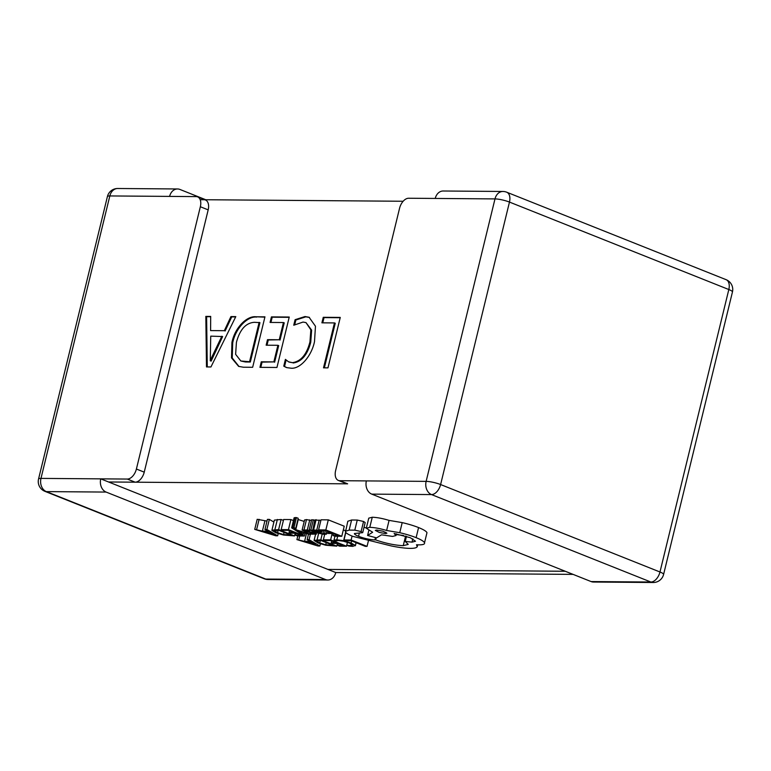 <?xml version="1.0" encoding="UTF-8"?>
<svg xmlns="http://www.w3.org/2000/svg" width="771" height="771" viewBox="0 0 771 771"><rect width="100%" height="100%" fill="white"/><g stroke="black" fill="none" stroke-linecap="round" stroke-linejoin="round"><path stroke-width="1.16" d="M435.23 198.446L494.992 198.908A10.563 1.927 -166.3 0 1 509.467 202.079A10.563 6.351 -68.3 0 0 506.74 192.22L726.099 279.671A10.563 6.351 111.7 0 1 728.826 289.53A10.563 1.927 -166.3 0 1 732.45 291.978L663.59 574.443A10.563 1.927 -166.3 0 0 659.976 571.995L728.826 289.53L509.467 202.079L440.607 484.545L659.976 571.995A10.563 6.351 -68.3 0 1 650.878 582.028L431.509 494.577A10.563 8.211 -89.6 0 1 426.132 481.374L494.992 198.908A10.563 8.211 -89.6 0 1 502.904 191.468L443.142 191.006A10.563 8.211 90.4 0 0 435.23 198.446L408.659 198.243A10.563 6.351 -68.3 0 0 399.561 208.276L335.626 470.561A10.563 6.351 -68.3 0 0 338.353 480.429A10.563 6.351 -68.3 0 0 339.809 480.699L366.37 480.911A10.563 8.211 -89.6 0 0 371.747 494.124L591.106 581.565A10.563 8.211 90.4 0 0 593.487 582.038L653.249 582.5A10.563 8.211 -89.6 0 1 650.878 582.028L591.106 581.565M339.809 480.699L347.644 483.831L108.576 481.981L100.741 478.858A10.563 8.211 -89.6 0 0 106.119 492.071L325.478 579.522A10.563 8.211 90.4 0 0 327.858 579.994A10.563 8.211 90.4 0 0 335.77 572.554L108.576 481.981L135.137 482.183A10.563 6.351 -68.3 0 0 144.235 472.151L136.4 469.028A10.563 6.351 111.7 0 1 127.302 479.061L40.979 478.396L109.829 195.94L196.162 196.605A10.563 6.351 111.7 0 1 197.617 196.875A10.563 6.351 111.7 0 1 200.344 206.744L136.4 469.028M347.644 483.831A10.563 6.351 111.7 0 1 346.189 483.552L338.353 480.429M205.741 199.737L179.894 189.435A10.563 8.211 90.4 0 0 177.513 188.962A10.563 8.211 90.4 0 0 169.601 196.393M200.344 206.744L208.18 209.866L144.235 472.151M208.18 209.866A10.563 6.351 -68.3 0 0 205.452 200.007L197.617 196.875M565.259 571.263L327.935 569.432L565.259 571.263M573.084 574.385L335.77 572.554M311.465 520.541L306.492 519.577L304.564 520.011M293.443 520.579L290.898 519.567L283.632 519.509L281.174 529.6L282.986 530.323L288.508 530.361L293.867 532.501L289.038 532.462L289.462 530.737M283.41 520.415L281.078 519.49L274.351 520.126L271.893 530.4L275.796 532.751L283.487 535.016L294.561 535.932L278.62 529.581L271.893 530.207M266.997 521.08L257.186 519.307L254.729 529.388L275.806 535.787L277.666 535.797L266.882 529.484L264.954 529.475L268.009 531.2L262.391 531.152L254.729 529.388M273.878 522.054L269.339 519.394L267.412 519.384L264.954 529.475M416.128 537.657A24.942 4.549 -166.3 0 0 399.744 532.703L386.618 530.477C380.17 528.53 374.561 527.489 369.791 527.335L366.302 528.231L372.653 532.231L367.594 535.469L376.576 537.888L381.51 534.823L392.564 536.414L396.024 535.537L394.116 533.503L410.297 537.705L415.511 541.242L412.022 542.138L405.238 541.425L408.235 544.403L403.243 545.666C394.935 545.299 385.731 543.391 375.641 539.912L374.87 539.912C369.801 539.661 364.355 538.466 358.544 536.327C355.701 535.17 354.323 534.245 354.419 533.532L362.707 532.665L365.175 522.574L363.555 521.475L357.262 520.059L351.595 520.011L347.817 521.254L345.495 532.067A21.328 3.894 -166.3 0 0 352.713 536.327M366.36 527.99L364.018 527.306M403.551 535.488L396.265 534.573M418.586 527.566A24.942 4.549 -166.3 0 0 402.202 522.613L389.076 520.386C382.628 518.449 377.019 517.399 372.258 517.245L368.76 518.151L366.302 528.231M426.98 532.684C426.334 531.277 423.539 529.571 418.576 527.566L416.118 537.657C421.082 539.661 423.877 541.367 424.522 542.774L426.98 532.684L424.522 542.774M296.777 530.448L309.007 534.264L310.896 534.274L295.765 529.716L294.435 528.896L294.561 528.27A3.951 0.723 13.7 0 1 295.756 528.376L298.213 518.285L296.43 517.572L294.117 517.775L291.66 527.865L301.644 534.207L303.398 534.216L303.774 532.645M304.208 521.437L297.934 519.452M320.881 520.444L314.809 519.943L312.708 530.525M314.732 520.28L311.667 519.721L309.21 529.812L316.534 532.732L324.331 534.476L326.596 534.081L324.649 533.349M326.441 532.751L328.273 533.474L333.101 533.513L338.199 535.546L332.985 535.508L334.816 536.24L341.775 536.288L344.232 526.207L328.301 519.856L321.035 519.799L318.577 529.889L320.389 530.612L325.911 530.65L331.27 532.79L326.441 532.751L326.865 531.026M345.562 530.506L343.288 530.082M200.181 199.699L403.156 201.26M206.493 366.929L205.828 316.389L210.695 316.428L210.599 330.595L224.322 330.701L230.934 316.582L235.801 316.621L210.946 366.957L206.493 366.929M270.081 322.432L271.431 316.891L289.25 317.035L276.953 367.468L259.943 367.343L261.292 361.801L273.85 361.898L277.897 345.292L266.149 345.206L267.498 339.664L279.247 339.76L283.439 322.529L270.081 322.432M321.912 322.827L323.261 317.295L340.262 317.421L327.974 367.863L323.512 367.834L334.46 322.924L321.912 322.827M293.741 325.227L295.091 319.695L305.008 316.534L309.084 317.267L315.464 326.22L314.51 341.543C311.725 355.739 300.391 369.136 291.091 368.201L286.899 367.661L283.767 366.138L285.415 359.373L288.537 361.821L292.402 362.659C300.835 361.474 306.685 354.564 309.952 341.919L310.848 329.824L305.991 322.606L303.051 322.066L293.741 325.227M255.924 316.775L264.954 316.842L252.657 367.285L243.289 367.208L238.615 366.37L231.512 357.898L231.926 342.488C234.789 327.858 246.768 315.696 255.924 316.775L264.877 317.151M207.274 366.938L206.618 316.698L205.828 316.389M206.618 316.698L210.685 316.736M224.322 330.701L210.599 330.595M225.103 331.019L231.724 316.891L230.934 316.582M231.724 316.891L235.647 316.92M212.545 357.571L211.755 357.262L210.367 360.799L211.148 361.107L222.636 336.541L210.743 336.146L210.261 360.789M211.755 357.262L221.846 336.233M239.01 366.514L232.225 357.946L232.707 342.806L231.926 342.488M232.707 342.806C235.579 328.176 247.549 316.004 256.704 317.083M240.841 360.992L245.438 361.985L250.334 362.023L259.933 322.654L254.43 322.307C245.853 322.847 239.848 329.535 236.418 342.382L235.627 354.332L240.841 360.992L249.553 361.715L259.143 322.345M245.438 361.985L244.658 361.676M250.334 362.023L249.553 361.715M270.939 322.432L272.211 317.209L271.431 316.891M272.211 317.209L289.173 317.334M260.8 367.343L262.073 362.119L261.292 361.801M262.073 362.119L273.85 361.898M274.63 362.216L278.678 345.601L277.897 345.292M267.007 345.206L268.289 339.982L267.498 339.664M268.289 339.982L279.247 339.76M280.027 340.069L284.229 322.847L283.439 322.529M294.773 324.533L295.871 320.004L295.091 319.695M295.871 320.004L305.798 316.852L305.008 316.534M305.798 316.852L309.47 317.43M286.253 367.459L283.767 366.138M284.547 366.447L286.099 360.105M289.038 362.042L292.402 362.659M293.192 362.977C301.615 361.792 307.465 354.872 310.742 342.228L309.952 341.919M310.742 342.228L311.638 330.133L305.991 322.606M322.77 322.837L324.042 317.604L323.261 317.295M324.042 317.604L340.194 317.729M324.369 367.834L335.25 323.242L334.46 322.924M367.054 546.369L351.113 540.018L343.991 539.96L345.813 540.683L351.19 540.731L365.309 546.36L367.054 546.369L368.393 540.876M343.991 539.96L345.813 532.501M351.113 540.018L352.077 536.067M333.988 540.143L335.963 540.934L338.382 540.529L343.529 541.223L349.398 543.044L352.771 544.943L350.863 545.627L346.728 545.222L348.877 546.08L352.733 546.36L355.344 545.463L351.104 543.015L343.615 540.702L336.802 539.806L333.988 540.143L334.942 536.24M346.728 545.222L347.442 542.321M356.125 542.697L355.383 545.752L356.029 542.659M331.231 542.668L333.053 543.401L337.881 543.43L342.989 545.463L337.775 545.425L339.606 546.157L346.565 546.215L330.624 539.864L323.367 539.806L325.179 540.529L330.701 540.567L336.06 542.707L331.231 542.668L331.646 540.953M323.367 539.806L324.658 534.476M337.775 545.425L338.228 543.574M346.565 546.215L346.796 545.251M330.624 539.864L332.176 533.513M320.813 539.787L314.086 540.413L317.989 542.957L325.68 545.222L336.744 546.138L320.813 539.787L322.143 534.313M333.168 545.396L320.89 540.49L316.563 540.953L319.763 542.948L325.728 544.75L333.168 545.396M336.744 546.138L337.409 543.43M296.912 539.604L317.989 545.993L319.859 546.003L309.065 539.69L307.137 539.681L310.202 541.406L304.574 541.358L296.912 539.604L297.808 535.951M315.58 544.74L311.445 542.119L306.916 542.08L315.638 544.509M319.859 546.003L320.389 543.825M309.065 539.69L310.385 534.274M307.137 539.681L308.496 534.101M304.574 541.358L306.501 533.484M298.84 539.613L299.726 535.97M332.985 535.508L333.438 533.648M341.775 536.288L325.844 529.937L328.301 519.856M325.844 529.937L318.577 529.889M312.66 530.525L309.21 529.812M325.304 530.65L324.658 533.31L322.876 533.831L318.134 532.713L321.738 532.183L320.004 531.084L316.756 530.12L312.351 530.034M319.445 531.711L316.63 530.602L313.893 530.612L316.611 532.106L319.445 531.749M326.596 534.081L326.875 532.925M310.896 529.822L313.354 519.741M316.611 532.106L316.958 530.679M309.373 530.776L307.311 529.956L302.107 530.053L305.942 531.73L313.652 533.166L314.24 533.599L313.334 533.763A7.055 1.282 13.7 0 1 310.067 533.416L311.995 534.187L316.553 534.062L312.93 532.385L305.037 530.911L304.372 530.487L305.489 530.313L309.373 530.776L309.576 529.956M307.311 529.956L309.769 519.866M313.652 533.166L314.25 533.551M313.334 533.763L313.498 533.108M310.067 533.416L310.308 532.433M309.344 531.768L309.769 530.034M306.559 531.354L306.791 530.39M305.037 530.911L305.181 530.313M303.398 534.216L297.49 530.689M297.461 530.824A15.43 2.814 -166.3 0 0 296.748 530.458M310.896 534.274L311.012 533.792M295.765 529.716L298.223 519.635M294.435 528.896L294.561 528.27L294.435 528.896M295.756 528.376L293.973 527.663L296.43 517.572M293.973 527.663L291.66 527.865M289.038 532.462L290.869 533.195L295.698 533.224L300.796 535.257L295.582 535.219L296.035 533.359M295.582 535.219L297.413 535.951L304.372 536.009L305.094 533.05M304.372 536.009L288.441 529.648L290.898 519.567M288.441 529.648L281.174 529.6M290.975 535.18L278.697 530.284L274.37 530.747L277.57 532.742L283.545 534.544L290.975 535.18M278.62 529.581L281.078 519.49M294.561 535.932L295.216 533.224M274.755 534.978L269.262 531.913L264.723 531.874L274.717 534.978M277.666 535.797L278.196 533.619M266.882 529.484L269.339 519.394M262.391 531.152L264.848 521.071M256.656 529.407L259.114 519.317M352.704 536.327L391.186 545.926C398.896 547.487 405.218 548.306 410.133 548.374C414.287 548.393 416.658 547.834 417.246 546.697L417.728 544.818M417.246 546.697L416.485 544.75L418.913 544.856C422.412 544.866 424.301 544.374 424.58 543.391M362.707 532.665L361.098 531.566L354.805 530.14L349.138 530.101L345.36 531.335M385.837 532.279L385.529 533.571L386.888 533.214L383.139 531.238L376.691 530.043L375.323 530.4L379.245 532.424L385.519 533.571M386.618 530.477L389.076 520.386M367.594 535.469L368.789 530.544M405.238 541.425L406.471 536.346M375.641 539.912L376.161 537.773M354.805 530.14L357.262 520.059M349.138 530.101L351.595 520.011M371.747 494.124L431.509 494.577A10.563 6.351 111.7 0 0 440.607 484.545A10.563 1.927 -166.3 0 0 426.132 481.374L366.37 480.911M106.119 492.071L46.347 491.609A10.563 8.211 -89.6 0 1 40.979 478.396A10.563 1.927 13.7 0 0 38.55 479.022A10.563 10.563 0 0 0 44.901 491.329A10.563 6.351 -68.3 0 0 46.347 491.609L265.716 579.06A10.563 6.351 111.7 0 1 264.26 578.78A10.563 10.563 0 0 0 268.096 579.532A10.563 8.211 -89.6 0 1 265.716 579.06L325.478 579.522M117.751 188.5A10.563 10.563 0 0 0 107.41 196.557A10.563 1.927 13.7 0 1 109.829 195.94A10.563 8.211 -89.6 0 1 117.751 188.5L177.513 188.962M127.302 479.061L135.137 482.183M336.802 539.806L337.659 536.259M350.863 545.627L351.287 543.873M351.104 543.015L351.624 540.905M343.615 540.702L345.659 532.318M317.103 539.758L318.625 533.484M331.125 545.376L331.308 544.644M319.763 542.948L320.36 540.49M325.728 544.75L326.249 542.63M322.876 533.831L323.656 530.631M320.004 531.084L320.148 530.506M316.756 530.12L319.213 520.03M313.633 529.744L316.091 519.654M318.51 531.98L318.693 531.238M315.522 531.662L315.811 530.467M304.025 529.667L306.492 519.577M302.126 530.005L304.584 519.914M315.214 533.108L315.416 532.289M312.93 532.385L313.171 531.392M292.72 527.586L295.177 517.505M274.91 529.552L277.367 519.461M288.942 535.17L289.115 534.438M277.57 532.742L278.177 530.284M283.545 534.544L284.056 532.424M399.744 532.703L402.202 522.613M369.791 527.335L372.258 517.245M412.022 542.138L412.832 538.833M403.243 545.666L405.585 536.076M374.87 539.912L375.438 537.58M358.544 536.327L359.382 532.877M361.098 531.566L363.555 521.475M732.45 291.978A10.563 10.563 0 0 0 726.099 279.671M506.74 192.22A10.563 10.563 0 0 0 502.904 191.468M653.249 582.5A10.563 10.563 0 0 0 663.59 574.443M268.096 579.532L327.858 579.994M38.55 479.022L107.41 196.557M264.26 578.78L44.901 491.329M314.086 540.413L315.551 534.39M321.738 532.183L322.114 530.621M302.107 530.053L304.564 519.962M396.034 535.508L396.429 533.879"/></g></svg>
